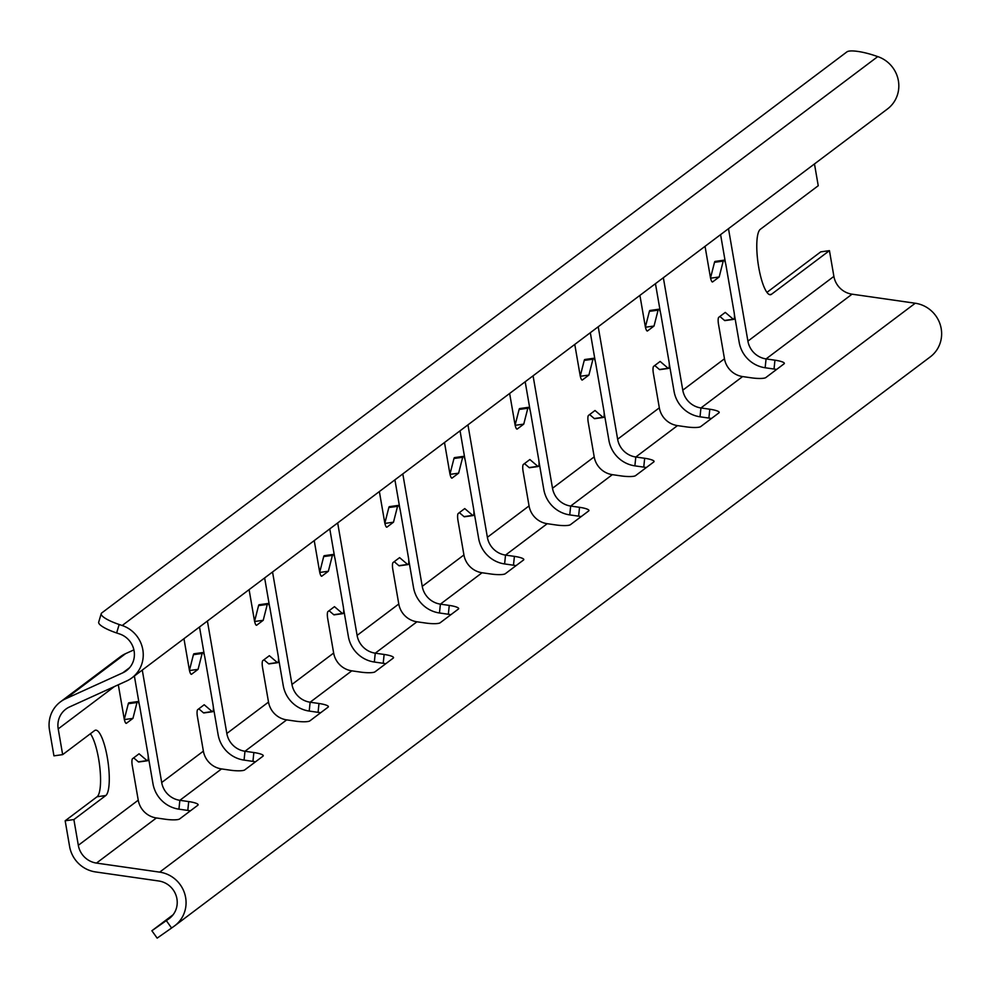 <?xml version="1.0" encoding="UTF-8"?>
<svg xmlns="http://www.w3.org/2000/svg" width="990" height="990" viewBox="0 0 990 990"><rect width="100%" height="100%" fill="white"/><g stroke="black" fill="none" stroke-linecap="round" stroke-linejoin="round"><path stroke-width="1.49" d="M183.954 638.686L189.251 669.314A6.039 1.435 82 0 0 191.392 674.314A6.039 1.435 82 0 0 191.565 674.24L198.087 669.339L202.133 653.462A6.039 1.435 82 0 1 202.74 652.546A6.039 1.435 82 0 1 204.881 657.546L213.036 704.769A6.039 1.435 -98 0 1 212.751 711.649A6.039 1.435 -98 0 1 212.578 711.723A6.039 1.435 -98 0 1 212.169 711.575L204.2 704.744L197.691 709.657A6.039 1.435 82 0 0 197.406 716.537L203.383 751.138A21.136 20.345 -127 0 0 221.537 768.921L230.41 770.195A12.078 2.265 -174 0 0 244.74 769.911L262.981 756.174A12.078 2.265 -174 0 0 263.266 755.754A12.078 2.265 -174 0 0 253.861 752.536L244.988 751.262A21.136 20.345 53 0 1 226.834 733.479L207.405 621.027M118.317 684.783L124.109 718.356A6.039 1.435 82 0 0 126.25 723.356A6.039 1.435 82 0 0 126.435 723.282L132.945 718.381L137.004 702.504A6.039 1.435 82 0 1 137.598 701.588A6.039 1.435 82 0 1 139.751 706.588L147.906 753.811A6.039 1.435 -98 0 1 147.621 760.691A6.039 1.435 -98 0 1 147.436 760.765A6.039 1.435 -98 0 1 147.04 760.617L139.07 753.798L132.549 758.699A6.039 1.435 82 0 0 132.264 765.579L138.241 800.18A21.136 20.345 -127 0 0 156.408 817.963L165.268 819.237A12.078 2.265 -174 0 0 179.611 818.953L197.839 805.229A12.078 2.265 -174 0 0 198.124 804.808A12.078 2.265 -174 0 0 188.719 801.578L179.858 800.316A21.136 20.345 53 0 1 161.692 782.521L142.275 670.069M509.64 393.463L514.924 424.104A6.039 1.435 82 0 0 517.065 429.103A6.039 1.435 82 0 0 517.25 429.017L523.76 424.116L527.818 408.239A6.039 1.435 82 0 1 528.413 407.323A6.039 1.435 82 0 1 530.553 412.323L538.708 459.546A6.039 1.435 -98 0 1 538.436 466.426A6.039 1.435 -98 0 1 538.251 466.513A6.039 1.435 -98 0 1 537.855 466.352L529.873 459.533L523.364 464.434A6.039 1.435 82 0 0 523.079 471.314L529.056 505.915A21.136 20.345 -127 0 0 547.222 523.698L556.083 524.972A12.078 2.265 -174 0 0 570.426 524.688L588.654 510.964A12.078 2.265 -174 0 0 588.939 510.543A12.078 2.265 -174 0 0 579.534 507.313L570.673 506.051A21.136 20.345 53 0 1 552.507 488.256L533.078 375.816M444.498 442.505L449.794 473.146A6.039 1.435 82 0 0 451.935 478.145A6.039 1.435 82 0 0 452.108 478.059L458.63 473.158L462.677 457.281A6.039 1.435 82 0 1 463.283 456.378A6.039 1.435 82 0 1 465.424 461.377L473.579 508.588A6.039 1.435 -98 0 1 473.294 515.468A6.039 1.435 -98 0 1 473.121 515.555A6.039 1.435 -98 0 1 472.713 515.394L464.743 508.575L458.234 513.476A6.039 1.435 82 0 0 457.949 520.356L463.926 554.957A21.136 20.345 -127 0 0 482.081 572.752L490.953 574.014A12.078 2.265 -174 0 0 505.284 573.742L523.524 560.006A12.078 2.265 -174 0 0 523.809 559.585A12.078 2.265 -174 0 0 514.404 556.368L505.531 555.093A21.136 20.345 53 0 1 487.377 537.298L467.948 424.858M574.769 344.421L580.066 375.049A6.039 1.435 82 0 0 582.207 380.049A6.039 1.435 82 0 0 582.38 379.974L588.902 375.074L592.948 359.197A6.039 1.435 82 0 1 593.554 358.281A6.039 1.435 82 0 1 595.695 363.281L603.851 410.504A6.039 1.435 -98 0 1 603.566 417.384A6.039 1.435 -98 0 1 603.393 417.458A6.039 1.435 -98 0 1 602.984 417.31L595.015 410.491L588.505 415.392A6.039 1.435 82 0 0 588.221 422.272L594.198 456.873A21.136 20.345 -127 0 0 612.352 474.656L621.225 475.93A12.078 2.265 -174 0 0 635.555 475.646L653.796 461.922A12.078 2.265 -174 0 0 654.081 461.501A12.078 2.265 -174 0 0 644.676 458.271L635.803 457.009A21.136 20.345 53 0 1 617.636 439.214L598.22 326.762M379.368 491.56L384.652 522.188A6.039 1.435 82 0 0 386.793 527.187A6.039 1.435 82 0 0 386.979 527.113L393.488 522.2L397.547 506.323A6.039 1.435 82 0 1 398.141 505.42A6.039 1.435 82 0 1 400.282 510.419L408.449 557.63A6.039 1.435 -98 0 1 408.165 564.523A6.039 1.435 -98 0 1 407.979 564.597A6.039 1.435 -98 0 1 407.583 564.436L399.614 557.618L393.092 562.518A6.039 1.435 82 0 0 392.807 569.411L398.784 603.999A21.136 20.345 -127 0 0 416.951 621.794L425.811 623.057A12.078 2.265 -174 0 0 440.154 622.784L458.382 609.048A12.078 2.265 -174 0 0 458.667 608.627A12.078 2.265 -174 0 0 449.262 605.41L440.401 604.135A21.136 20.345 53 0 1 422.235 586.34L402.806 473.901M314.226 540.602L319.522 571.23A6.039 1.435 82 0 0 321.663 576.23A6.039 1.435 82 0 0 321.837 576.155L328.358 571.242L332.405 555.365A6.039 1.435 82 0 1 333.011 554.462A6.039 1.435 82 0 1 335.152 559.461L343.307 606.672A6.039 1.435 -98 0 1 343.023 613.565A6.039 1.435 -98 0 1 342.849 613.639A6.039 1.435 -98 0 1 342.441 613.491L334.471 606.66L327.962 611.56A6.039 1.435 82 0 0 327.678 618.453L333.655 653.041A21.136 20.345 -127 0 0 351.809 670.836L360.682 672.111A12.078 2.265 -174 0 0 375.012 671.826L393.253 658.09A12.078 2.265 -174 0 0 393.537 657.669A12.078 2.265 -174 0 0 384.132 654.452L375.26 653.177A21.136 20.345 53 0 1 357.105 635.394L337.677 522.943M249.096 589.644L254.381 620.272A6.039 1.435 82 0 0 256.521 625.272A6.039 1.435 82 0 0 256.707 625.197L263.216 620.297L267.275 604.407A6.039 1.435 82 0 1 267.869 603.504A6.039 1.435 82 0 1 270.01 608.504L278.178 655.726A6.039 1.435 -98 0 1 277.893 662.607A6.039 1.435 -98 0 1 277.707 662.681A6.039 1.435 -98 0 1 277.311 662.533L269.342 655.702L262.82 660.615A6.039 1.435 82 0 0 262.536 667.495L268.513 702.083A21.136 20.345 -127 0 0 286.679 719.879L295.54 721.153A12.078 2.265 -174 0 0 309.882 720.869L328.111 707.132A12.078 2.265 -174 0 0 328.395 706.712A12.078 2.265 -174 0 0 318.99 703.494L310.13 702.219A21.136 20.345 53 0 1 291.963 684.437L272.547 571.985M639.911 295.379L645.195 326.007A6.039 1.435 82 0 0 647.336 331.007A6.039 1.435 82 0 0 647.522 330.932L654.031 326.032L658.09 310.155A6.039 1.435 82 0 1 658.684 309.239A6.039 1.435 82 0 1 660.825 314.238L668.98 361.461A6.039 1.435 -98 0 1 668.708 368.342A6.039 1.435 -98 0 1 668.522 368.416A6.039 1.435 -98 0 1 668.126 368.268L660.144 361.437L653.635 366.35A6.039 1.435 82 0 0 653.351 373.23L659.328 407.831A21.136 20.345 -127 0 0 677.494 425.613L686.355 426.888A12.078 2.265 -174 0 0 700.685 426.603L718.926 412.867A12.078 2.265 -174 0 0 719.21 412.446A12.078 2.265 -174 0 0 709.805 409.229L700.945 407.954A21.136 20.345 53 0 1 682.778 390.171L663.35 277.72M705.041 246.337L710.337 276.965A6.039 1.435 82 0 0 712.478 281.964A6.039 1.435 82 0 0 712.652 281.89L719.173 276.99L723.22 261.1A6.039 1.435 82 0 1 723.826 260.197A6.039 1.435 82 0 1 725.967 265.196L734.122 312.419A6.039 1.435 -98 0 1 733.837 319.3A6.039 1.435 -98 0 1 733.664 319.374A6.039 1.435 -98 0 1 733.256 319.226L725.286 312.394L718.777 317.307A6.039 1.435 82 0 0 718.493 324.188L724.47 358.776A21.136 20.345 -127 0 0 742.624 376.571L751.497 377.846A12.078 2.265 -174 0 0 765.827 377.561L784.068 363.825A12.078 2.265 -174 0 0 784.352 363.404A12.078 2.265 -174 0 0 774.947 360.187L766.074 358.912A21.136 20.345 53 0 1 747.908 341.129L728.491 228.678M133.898 649.873A12.078 0.681 154.7 0 1 133.588 650.022L125.569 653.66A30.195 29.069 -127 0 0 120.297 656.791L60.378 701.91A30.195 29.069 53 0 1 65.649 698.779L122.797 672.816A21.136 20.345 -127 0 0 126.485 670.626A21.136 20.345 -127 0 0 134.046 650.616A21.136 20.345 -127 0 0 119.666 633.984L116.634 632.969A24.156 5.321 -163.4 0 1 98.703 622.128L101.228 613.664A24.156 5.321 16.6 0 0 119.171 624.492L116.634 632.969M119.171 624.492L122.191 625.519A30.195 29.069 -127 0 1 142.733 649.267A30.195 29.069 -127 0 1 131.93 677.865A30.195 29.069 -127 0 1 126.658 680.984L69.51 706.959A21.136 20.345 53 0 0 65.823 709.149A21.136 20.345 53 0 0 58.212 728.888L62.655 754.627L53.943 755.853L49.5 730.113A30.195 29.069 53 0 1 60.378 701.91M190.365 810.86A12.078 2.265 6 0 0 187.791 810.426L178.93 809.164A30.195 29.069 53 0 1 152.98 783.746L148.178 755.902M139.318 704.62L134.38 676.021M189.437 670.304L193.421 654.687L202.133 653.462M194.857 654.477A6.039 1.435 82 0 0 194.028 653.771A6.039 1.435 82 0 0 193.421 654.687M204.039 712.874A6.039 1.435 -98 0 1 203.866 712.949A6.039 1.435 -98 0 1 203.457 712.8L198.804 708.815M255.494 761.817A12.078 2.265 6 0 0 252.933 761.384L244.06 760.11A30.195 29.069 53 0 1 218.122 734.704L213.308 706.86M204.447 655.578L199.51 626.979M254.579 621.25L258.563 605.633L267.275 604.407M259.986 605.435A6.039 1.435 82 0 0 259.157 604.729A6.039 1.435 82 0 0 258.563 605.633M269.181 663.832A6.039 1.435 -98 0 1 268.995 663.906A6.039 1.435 -98 0 1 268.599 663.758L263.946 659.773M173.101 914.748L151.878 930.749L168.869 918.844A21.136 20.345 -127 0 0 169.302 918.522A21.136 20.345 -127 0 0 176.43 896.618A21.136 20.345 -127 0 0 158.746 880.989L95.547 871.93A30.195 29.069 53 0 1 69.609 846.524L65.167 820.784L73.879 819.559L105.794 795.527L97.082 796.752L65.167 820.784M90.399 733.738A33.215 7.92 -98 0 1 99.879 767.844A33.215 7.92 -98 0 1 97.082 796.752M124.307 719.346L128.292 703.729L137.004 702.504M129.715 703.519A6.039 1.435 82 0 0 128.886 702.813A6.039 1.435 82 0 0 128.292 703.729M138.909 761.916A6.039 1.435 -98 0 1 138.724 761.991A6.039 1.435 -98 0 1 138.328 761.842L133.675 757.857M516.038 565.636A12.078 2.265 6 0 0 513.476 565.216L504.603 563.941A30.195 29.069 53 0 1 478.665 538.523L473.851 510.679M464.991 459.397L460.053 430.799M515.122 425.081L519.107 409.464L527.818 408.239M520.53 409.266A6.039 1.435 82 0 0 519.701 408.548A6.039 1.435 82 0 0 519.107 409.464M529.724 467.651A6.039 1.435 -98 0 1 529.539 467.726A6.039 1.435 -98 0 1 529.143 467.577L524.477 463.592M581.179 516.594A12.078 2.265 6 0 0 578.606 516.161L569.745 514.899A30.195 29.069 53 0 1 543.795 489.481L538.981 461.637M530.133 410.355L525.183 381.756M580.251 376.039L584.236 360.422L592.948 359.197M585.672 360.212A6.039 1.435 82 0 0 584.843 359.506A6.039 1.435 82 0 0 584.236 360.422M594.854 418.609A6.039 1.435 -98 0 1 594.681 418.683A6.039 1.435 -98 0 1 594.272 418.535L589.619 414.55M450.908 614.679A12.078 2.265 6 0 0 448.334 614.258L439.473 612.983A30.195 29.069 53 0 1 413.523 587.565L408.709 559.734M399.861 508.439L394.911 479.841M449.98 474.123L453.964 458.506L462.677 457.281M455.4 458.308A6.039 1.435 82 0 0 454.571 457.603A6.039 1.435 82 0 0 453.964 458.506M464.582 516.693A6.039 1.435 -98 0 1 464.409 516.78A6.039 1.435 -98 0 1 464.001 516.619L459.348 512.634M646.309 467.552A12.078 2.265 6 0 0 643.748 467.119L634.875 465.857A30.195 29.069 53 0 1 608.937 440.439L604.123 412.595M595.262 361.313L590.325 332.714M645.393 326.997L649.378 311.38A6.039 1.435 82 0 1 649.972 310.464A6.039 1.435 82 0 1 650.801 311.169M659.996 369.567A6.039 1.435 -98 0 1 659.81 369.641A6.039 1.435 -98 0 1 659.414 369.493L654.749 365.508M385.766 663.721A12.078 2.265 6 0 0 383.204 663.3L374.331 662.025A30.195 29.069 53 0 1 348.393 636.62L343.579 608.776M334.719 557.481L329.781 528.883M384.85 523.165L388.835 507.548L397.547 506.323M390.258 507.35A6.039 1.435 82 0 0 389.429 506.645A6.039 1.435 82 0 0 388.835 507.548M399.453 565.736A6.039 1.435 -98 0 1 399.267 565.822A6.039 1.435 -98 0 1 398.871 565.661L394.218 561.677M320.636 712.775A12.078 2.265 6 0 0 318.062 712.342L309.202 711.068A30.195 29.069 53 0 1 283.251 685.662L278.438 657.818M269.589 606.536L264.639 577.937M319.708 572.208L323.693 556.59L332.405 555.365M325.128 556.392A6.039 1.435 82 0 0 324.299 555.687A6.039 1.435 82 0 0 323.693 556.59M334.311 614.79A6.039 1.435 -98 0 1 334.137 614.864A6.039 1.435 -98 0 1 333.729 614.703L329.076 610.719M711.451 418.51A12.078 2.265 6 0 0 708.877 418.077L700.017 416.802A30.195 29.069 53 0 1 674.066 391.397L669.252 363.553M660.404 312.271L655.454 283.672M710.523 277.942L714.508 262.325L723.22 261.1M715.943 262.127A6.039 1.435 82 0 0 715.114 261.422A6.039 1.435 82 0 0 714.508 262.325M725.126 320.525A6.039 1.435 -98 0 1 724.952 320.599A6.039 1.435 -98 0 1 724.544 320.451L719.891 316.466M776.581 369.468A12.078 2.265 6 0 0 774.019 369.035L765.146 367.76A30.195 29.069 53 0 1 739.196 342.354L734.394 314.511M166.332 920.638L171.592 928.014L174.129 926.207A30.195 29.069 -127 0 0 174.747 925.761A30.195 29.069 -127 0 0 184.932 894.477A30.195 29.069 -127 0 0 159.675 872.14L96.475 863.082A21.136 20.345 53 0 1 78.321 845.299L73.879 819.559M929.697 357.303A30.195 29.069 -127 0 0 930.315 356.846A30.195 29.069 -127 0 0 940.5 325.561A30.195 29.069 -127 0 0 915.255 303.237L852.056 294.178A21.136 20.345 53 0 1 833.889 276.383L829.447 250.643L771.47 294.29A33.215 7.92 -98 0 1 770.492 294.723A33.215 7.92 -98 0 1 758.352 265.085A33.215 7.92 -98 0 1 760.258 229.371L818.235 185.724L814.473 163.944M62.655 754.627L94.57 730.595A33.215 7.92 -98 0 1 95.56 730.174A33.215 7.92 -98 0 1 107.7 759.8A33.215 7.92 -98 0 1 105.794 795.527M829.447 250.643L820.735 251.868L766.941 292.372M725.534 263.229L720.596 234.63M131.93 677.865L887.498 108.95A30.195 29.069 -127 0 0 898.314 80.363A30.195 29.069 -127 0 0 877.759 56.603L874.739 55.589A24.156 5.321 16.6 0 0 846.92 51.876L101.772 612.934A24.156 5.321 16.6 0 0 101.228 613.664M171.592 928.014L157.15 938.124L151.878 930.749M710.573 278.19L719.173 276.99M654.031 326.032L645.443 327.232M254.628 621.497L263.216 620.297M319.758 572.455L328.358 571.242M384.9 523.413L393.488 522.2M580.301 376.274L588.902 375.074M450.029 474.371L458.63 473.158M515.171 425.316L523.76 424.116M124.356 719.582L132.945 718.381M189.498 670.539L198.087 669.339M65.649 698.779L125.569 653.66M122.797 672.816L129.603 667.681M178.93 809.164L179.858 800.316L221.537 768.921M96.475 863.082L156.408 817.963M159.675 872.14L915.255 303.237M765.146 367.76L766.074 358.912L852.056 294.178M700.017 416.802L700.945 407.954L742.624 376.571M634.875 465.857L635.803 457.009L677.494 425.613M569.745 514.899L570.673 506.051L612.352 474.656M504.603 563.941L505.531 555.093L547.222 523.698M439.473 612.983L440.401 604.135L482.081 572.752M374.331 662.025L375.26 653.177L416.951 621.794M309.202 711.068L310.13 702.219L351.809 670.836M244.06 760.11L244.988 751.262L286.679 719.879M226.834 733.479L268.513 702.083M161.692 782.521L203.383 751.138M78.321 845.299L138.241 800.18M552.507 488.256L594.198 456.873M487.377 537.298L529.056 505.915M422.235 586.34L463.926 554.957M617.636 439.214L659.328 407.831M357.105 635.394L398.784 603.999M291.963 684.437L333.655 653.041M682.778 390.171L724.47 358.776M58.212 728.888L114.456 686.528M747.908 341.129L833.889 276.383M122.191 625.519L877.759 56.603M168.869 918.844L169.723 918.188M724.544 320.451L733.256 319.226M774.019 369.035L774.947 360.187M771.47 294.29L769.428 294.587M658.09 310.155L649.378 311.38M668.126 368.268L659.414 369.493M708.877 418.077L709.805 409.229M268.599 663.758L277.311 662.533M318.062 712.342L318.99 703.494M333.729 614.703L342.441 613.491M383.204 663.3L384.132 654.452M398.871 565.661L407.583 564.436M448.334 614.258L449.262 605.41M594.272 418.535L602.984 417.31M643.748 467.119L644.676 458.271M464.001 516.619L472.713 515.394M513.476 565.216L514.404 556.368M529.143 467.577L537.855 466.352M578.606 516.161L579.534 507.313M138.328 761.842L147.04 760.617M187.791 810.426L188.719 801.578M203.457 712.8L212.169 711.575M252.933 761.384L253.861 752.536M174.747 925.761L930.315 356.846M733.664 319.374L724.952 320.599M723.826 260.197L715.114 261.422M658.684 309.239L649.972 310.464M668.522 368.416L659.81 369.641M277.707 662.681L268.995 663.906M267.869 603.504L259.157 604.729M342.849 613.639L334.137 614.864M333.011 554.462L324.299 555.687M407.979 564.597L399.267 565.822M398.141 505.42L389.429 506.645M603.393 417.458L594.681 418.683M593.554 358.281L584.843 359.506M473.121 515.555L464.409 516.78M463.283 456.378L454.571 457.603M538.251 466.513L529.539 467.726M528.413 407.323L519.701 408.548M147.436 760.765L138.724 761.991M137.598 701.588L128.886 702.813M212.578 711.723L203.866 712.949M202.74 652.546L194.028 653.771"/></g></svg>
